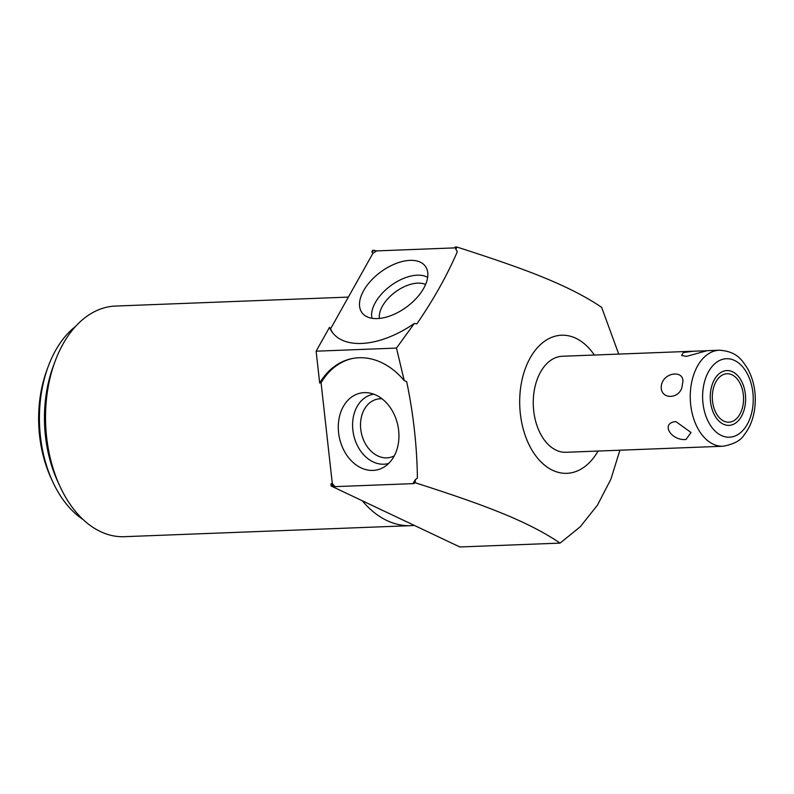<?xml version="1.0" encoding="UTF-8"?>
<svg xmlns="http://www.w3.org/2000/svg" width="794" height="794" viewBox="0 0 794 794"><rect width="100%" height="100%" fill="white"/><g stroke="black" fill="none" stroke-linecap="round" stroke-linejoin="round"><path stroke-width="1.19" d="M598.041 451.052A69.108 44.504 -92.2 0 1 543.394 464.162A69.108 44.504 -92.2 0 1 521.231 383.899A69.108 44.504 -92.2 0 1 594.339 355.027M706.412 350.71L719.374 350.214A48.047 30.936 87.8 0 0 691.326 384.068A48.047 30.936 -92.2 0 0 723.076 446.238L566.072 452.282A48.047 30.936 -92.2 0 1 534.332 390.112A48.047 30.936 -92.2 0 1 562.38 356.258L693.43 351.216L683.277 352.576L681.639 355.504L686.512 356.377L706.829 350.769L693.43 351.216M455.905 249.306L456.887 247.033L454.942 247.113A74.815 41.477 143.7 0 1 455.905 249.306L457.324 251.718C446.962 275.657 433.474 299.715 416.84 323.902L414.339 323.436A74.815 41.477 143.7 0 1 332.289 332.299A74.815 41.477 143.7 0 1 329.51 327.327L330.592 328.795A74.815 41.477 -36.3 0 0 332.845 333.023M329.51 327.327L316.131 351.186L396.484 348.09L414.339 323.436M618.734 354.084L601.644 307.367C586.359 296.916 566.559 286.783 542.262 276.947C523.415 269.196 494.96 259.221 456.887 247.033M330.592 328.795L372.882 253.385A74.815 41.477 143.7 0 1 376.664 250.894L455.309 247.867M409.982 260.372A39.273 21.766 -36.3 0 0 369.131 282.773A39.273 21.766 -36.3 0 0 364.158 314.98A39.273 21.766 -36.3 0 0 377.349 318.583A39.273 21.766 -36.3 0 0 414.587 300.132A39.273 21.766 -36.3 0 0 426.825 268.948A39.273 21.766 -36.3 0 0 409.982 260.372M372.882 253.385L371.8 251.916L372.714 250.269L376.664 250.894M371.8 251.916A74.815 41.477 143.7 0 1 374.361 250.209M316.131 351.186L319.684 383.065L321.074 382.768L332.299 483.526L330.909 483.824L331.148 486.017L459.835 546.967L560.078 543.106C546.659 533.945 529.707 524.983 509.232 516.229C484.568 505.897 461.314 497.58 415.312 482.772L415.282 479.715A74.815 56.88 77.9 0 1 413.376 482.851L415.312 482.772M362.263 500.746A115.398 74.308 87.8 0 0 386.956 520.566A115.398 74.308 87.8 0 0 410.835 525.658A115.398 74.308 87.8 0 0 414.299 525.4M348.368 297.095L115.477 306.057A115.398 74.308 87.8 0 0 55.024 361.508A115.398 74.308 87.8 0 0 48.106 387.363A115.398 74.308 87.8 0 0 59.818 486.057A115.398 74.308 87.8 0 0 100.481 531.593A115.398 74.308 87.8 0 0 124.35 536.684L410.835 525.658M55.024 361.508L53.198 366.431A106.406 68.512 -92.2 0 0 46.826 390.281A106.406 68.512 87.8 0 0 57.625 481.283L59.818 486.057M48.166 366.63L46.836 370.242A99.826 64.274 -92.2 0 0 40.861 392.613A99.826 64.274 87.8 0 0 50.985 477.978L52.593 481.472A106.406 68.512 87.8 0 1 41.794 390.479A106.406 68.512 -92.2 0 1 48.166 366.63A106.406 68.512 -92.2 0 1 75.559 326.423M52.593 481.472A106.406 68.512 87.8 0 0 82.993 519.455M319.684 383.065A74.815 56.88 77.9 0 1 351.494 358.69A74.815 56.88 77.9 0 1 404.245 380.673L396.484 348.09M331.148 486.017L332.785 485.948A74.815 56.88 77.9 0 1 330.909 483.824M332.785 485.948L335.098 486.633A74.815 56.88 77.9 0 1 332.299 483.526M352.199 358.541A74.815 56.88 -102.1 0 0 321.074 382.768M404.245 380.673L406.667 381.636C413.376 413.664 416.959 445.811 417.406 478.077L415.282 479.715M413.376 482.851L414.081 483.596L335.098 486.633M364.287 392.643A39.273 29.854 -102.1 0 0 338.591 432.68A39.273 29.854 -102.1 0 0 372.952 470.415A39.273 29.854 -102.1 0 0 383.879 467.15A39.273 29.854 -102.1 0 0 397.804 425.247A39.273 29.854 -102.1 0 0 367.88 392.782A39.273 29.854 -102.1 0 0 364.287 392.643M560.078 543.106L580.285 526.73L597.445 505.163L610.834 479.318L619.925 450.208M373.756 394.181A35.472 26.966 -102.1 0 0 353.052 431.628A35.472 26.966 -102.1 0 0 383.889 464.212A35.472 26.966 77.9 0 0 388.653 463.458M394.281 455.865A29.835 22.689 77.9 0 1 389.824 457.483A29.835 22.689 77.9 0 1 386.847 457.86A29.835 22.689 -102.1 0 1 361.012 431.142A29.835 22.689 -102.1 0 1 377.279 399.144A29.835 22.689 -102.1 0 1 380.257 398.777A29.835 22.689 77.9 0 1 382.013 398.787M427.629 277.404A35.472 19.661 143.7 0 0 417.217 275.181A35.472 19.661 -36.3 0 0 384.693 290.773A35.472 19.661 -36.3 0 0 371.979 318.285M379.423 318.434A29.835 16.545 -36.3 0 1 390.876 295.696A29.835 16.545 -36.3 0 1 417.654 283.14A29.835 16.545 143.7 0 1 425.564 284.54M682.354 384.415C681.748 399.571 659.119 400.841 661.392 385.219C664.062 371.006 686.76 369.825 682.354 384.415M674.999 421.674L676.031 421.683L690.998 432.502L686.046 439.479C671.367 441.007 660.558 423.599 674.999 421.674M743.015 405.109A24.247 15.612 87.8 0 0 726.996 373.746A24.247 15.612 87.8 0 0 712.853 390.827A24.247 15.612 87.8 0 0 728.862 422.19A24.247 15.612 87.8 0 0 743.015 405.109M745 406.052A27.423 17.657 87.8 0 0 726.877 370.56A27.423 17.657 87.8 0 0 710.868 389.884A27.423 17.657 87.8 0 0 728.991 425.376A27.423 17.657 87.8 0 0 745 406.052M752.365 409.545A39.273 25.289 87.8 0 0 734.549 360.456A39.273 25.289 87.8 0 0 703.494 386.39A39.273 25.289 -92.2 0 0 721.319 435.479A39.273 25.289 -92.2 0 0 752.365 409.545M719.374 350.214C736.921 351.474 741.884 359.821 747.888 369.061C754.608 381.914 756.751 395.998 754.3 411.322C752.652 420.612 749.268 428.462 744.147 434.884C740.852 440.481 733.825 444.263 723.076 446.238"/></g></svg>

